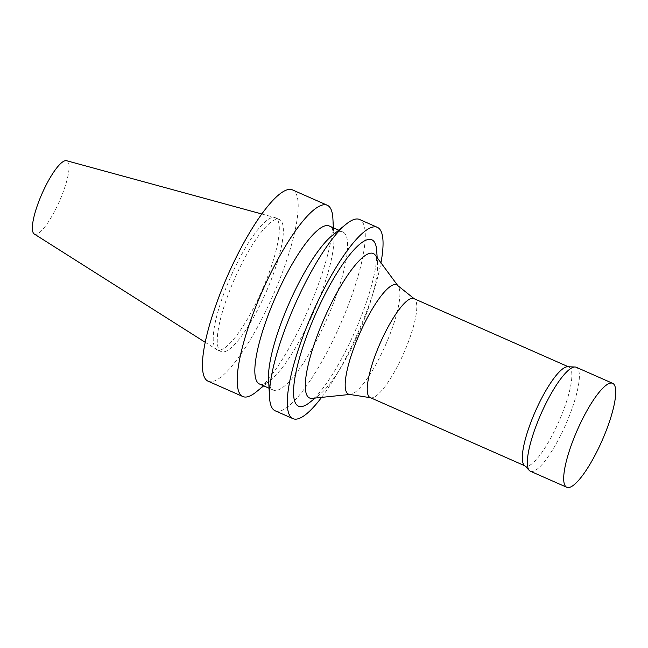 <?xml version="1.0" encoding="UTF-8"?>
<svg xmlns="http://www.w3.org/2000/svg" width="648" height="648" viewBox="0 0 648 648"><rect width="100%" height="100%" fill="white"/><g stroke="black" fill="none" stroke-linecap="round" stroke-linejoin="round"><path stroke-width="0.49" stroke-dasharray="3.24 2.43" d="M208.105 381.21A104.547 24.762 113.8 0 0 273.918 293.382A104.547 24.762 113.8 0 0 292.515 189.905M266.603 290.952A72.163 17.091 113.8 0 0 279.442 219.534A72.163 17.091 113.8 0 0 234.673 278.656A72.163 17.091 113.8 0 0 221.179 351.581A72.163 17.091 113.8 0 0 266.603 290.952M256.365 391.813A104.547 24.762 113.8 0 0 308.667 308.707A104.547 24.762 113.8 0 0 332.886 218.4M259.524 384.021A86.37 20.453 113.8 0 0 270.686 380.117A86.37 20.453 113.8 0 0 313.891 311.469A86.37 20.453 113.8 0 0 333.898 236.86A86.37 20.453 113.8 0 0 329.257 225.99M268.547 379.177A86.37 20.453 113.8 0 0 273.189 390.047A86.37 20.453 113.8 0 0 327.556 317.496A86.37 20.453 113.8 0 0 342.914 232.016A86.37 20.453 113.8 0 0 331.752 235.921M275.181 410.8A104.547 24.762 113.8 0 0 340.994 322.971A104.547 24.762 113.8 0 0 359.591 219.494M321.57 397.386A104.547 24.762 113.8 0 0 358.765 330.812A104.547 24.762 113.8 0 0 380.951 262.805M309.849 402.351A90.914 21.53 113.8 0 0 355.687 329.8A90.914 21.53 113.8 0 0 376.715 250.8M312.15 398.366A78.967 18.703 113.8 0 0 319.456 394.697A78.967 18.703 113.8 0 0 359.267 331.671A78.967 18.703 113.8 0 0 377.533 263.056A78.967 18.703 113.8 0 0 375.322 255.182M349.28 394.373A59.721 14.143 113.8 0 0 350.382 394.397A59.721 14.143 113.8 0 0 386.014 343.95A59.721 14.143 113.8 0 0 398.156 286.1A59.721 14.143 113.8 0 0 397.402 285.306M370.17 397.564A54.092 12.814 113.8 0 0 370.948 397.791A54.092 12.814 113.8 0 0 404.222 352.123A54.092 12.814 113.8 0 0 414.534 299.003A54.092 12.814 113.8 0 0 413.845 298.582M524.24 465.28A54.092 12.814 113.8 0 0 525.253 465.985A54.092 12.814 113.8 0 0 559.305 420.544A54.092 12.814 113.8 0 0 568.92 367.011A54.092 12.814 113.8 0 0 567.721 366.744M530.412 471.25A56.822 13.454 113.8 0 0 566.174 423.509A56.822 13.454 113.8 0 0 576.283 367.278M262.562 289.17A72.163 17.091 113.8 0 0 275.4 217.752A72.163 17.091 113.8 0 0 274.825 217.55A72.163 17.091 113.8 0 0 230.631 276.874A72.163 17.091 113.8 0 0 216.602 349.507A72.163 17.091 113.8 0 0 217.145 349.79A72.163 17.091 113.8 0 0 262.562 289.17M34.239 233.993A40.079 9.493 113.8 0 0 59.762 200.491A40.079 9.493 113.8 0 0 66.574 160.712M333.898 236.86L333.396 227.813M270.686 380.117L263.671 385.852M342.914 232.016L338.774 230.186M273.189 390.047L269.041 388.217M377.533 263.056L377.177 257.693M319.456 394.697L315.252 398.042M398.156 286.1L397.815 285.638M350.382 394.397L349.799 394.454M370.948 397.791L370.543 397.726M568.92 367.011L568.369 366.768M525.253 465.985L524.694 465.742M279.442 219.534L275.4 217.752M221.179 351.581L217.145 349.79M205.205 342.29L216.602 349.507M261.808 213.994L274.825 217.55"/><path stroke-width="0.97" d="M333.396 227.813L332.886 218.4A104.547 24.762 113.8 0 0 327.264 205.238L292.515 189.905A104.547 24.762 113.8 0 0 227.659 275.562A104.547 24.762 113.8 0 0 208.105 381.21L242.854 396.544A104.547 24.762 113.8 0 0 256.365 391.813L263.671 385.852M327.264 205.238A104.547 24.762 113.8 0 0 262.408 290.895A104.547 24.762 113.8 0 0 242.854 396.544M338.774 230.186L329.257 225.99A86.37 20.453 113.8 0 0 275.675 296.744A86.37 20.453 113.8 0 0 259.524 384.021L269.041 388.217M380.951 262.805A104.547 24.762 113.8 0 0 377.363 227.343L359.591 219.494A104.547 24.762 113.8 0 0 346.073 224.224L331.752 235.921A86.37 20.453 113.8 0 0 289.34 302.778A86.37 20.453 113.8 0 0 268.547 379.177L269.56 397.637A104.547 24.762 113.8 0 0 275.181 410.8L292.961 418.649A104.547 24.762 113.8 0 0 321.57 397.386M346.073 224.224A104.547 24.762 113.8 0 0 294.727 305.151A104.547 24.762 113.8 0 0 269.56 397.637M377.363 227.343A104.547 24.762 113.8 0 0 312.506 313A104.547 24.762 113.8 0 0 292.961 418.649M377.177 257.693L376.715 250.8A90.914 21.53 113.8 0 0 315.463 314.304A90.914 21.53 113.8 0 0 309.849 402.351L315.252 398.042M397.815 285.638L375.322 255.182A78.967 18.703 113.8 0 0 324.332 318.217A78.967 18.703 113.8 0 0 312.15 398.366L349.799 394.454M414.21 298.744L397.402 285.306A59.721 14.143 113.8 0 0 359.591 333.769A59.721 14.143 113.8 0 0 349.28 394.373L370.543 397.726M568.369 366.768L413.845 298.582A54.092 12.814 113.8 0 0 380.287 342.905A54.092 12.814 113.8 0 0 370.17 397.564L524.694 465.742M612.652 383.324L576.283 367.278A56.822 13.454 113.8 0 0 575.019 366.995L567.721 366.744A54.092 12.814 113.8 0 0 535.37 411.326A54.092 12.814 113.8 0 0 524.24 465.28L529.351 470.505A56.822 13.454 113.8 0 0 530.412 471.25L566.773 487.288A56.822 13.454 113.8 0 0 602.543 439.555A56.822 13.454 113.8 0 0 612.652 383.324A56.822 13.454 113.8 0 0 577.4 429.875A56.822 13.454 113.8 0 0 566.773 487.288M575.019 366.995A56.822 13.454 113.8 0 0 541.04 413.829A56.822 13.454 113.8 0 0 529.351 470.505M261.808 213.994L66.574 160.712A40.079 9.493 113.8 0 0 42.031 193.655A40.079 9.493 113.8 0 0 34.239 233.993L205.205 342.29"/></g></svg>
